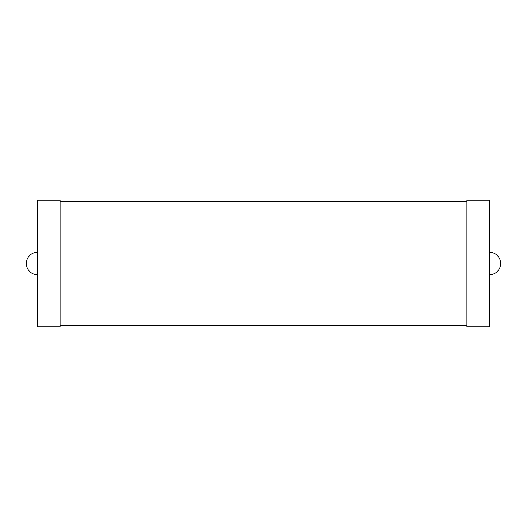 <?xml version="1.0" encoding="UTF-8"?>
<svg xmlns="http://www.w3.org/2000/svg" width="527" height="527" viewBox="0 0 527 527"><rect width="100%" height="100%" fill="white"/><g stroke="black" fill="none" stroke-linecap="round" stroke-linejoin="round"><path stroke-width="0.79" d="M37.641 252.209A11.291 11.291 0 0 0 26.35 263.5A11.291 11.291 0 0 0 37.641 274.791M37.641 326.74L37.641 200.26L60.23 200.26L60.23 326.74L37.641 326.74M60.23 325.838L466.77 325.838M60.23 201.162L466.77 201.162M466.77 326.74L466.77 200.26L489.359 200.26L489.359 326.74L466.77 326.74M489.359 274.791A11.291 11.291 0 0 0 500.65 263.5A11.291 11.291 0 0 0 489.359 252.209"/></g></svg>
